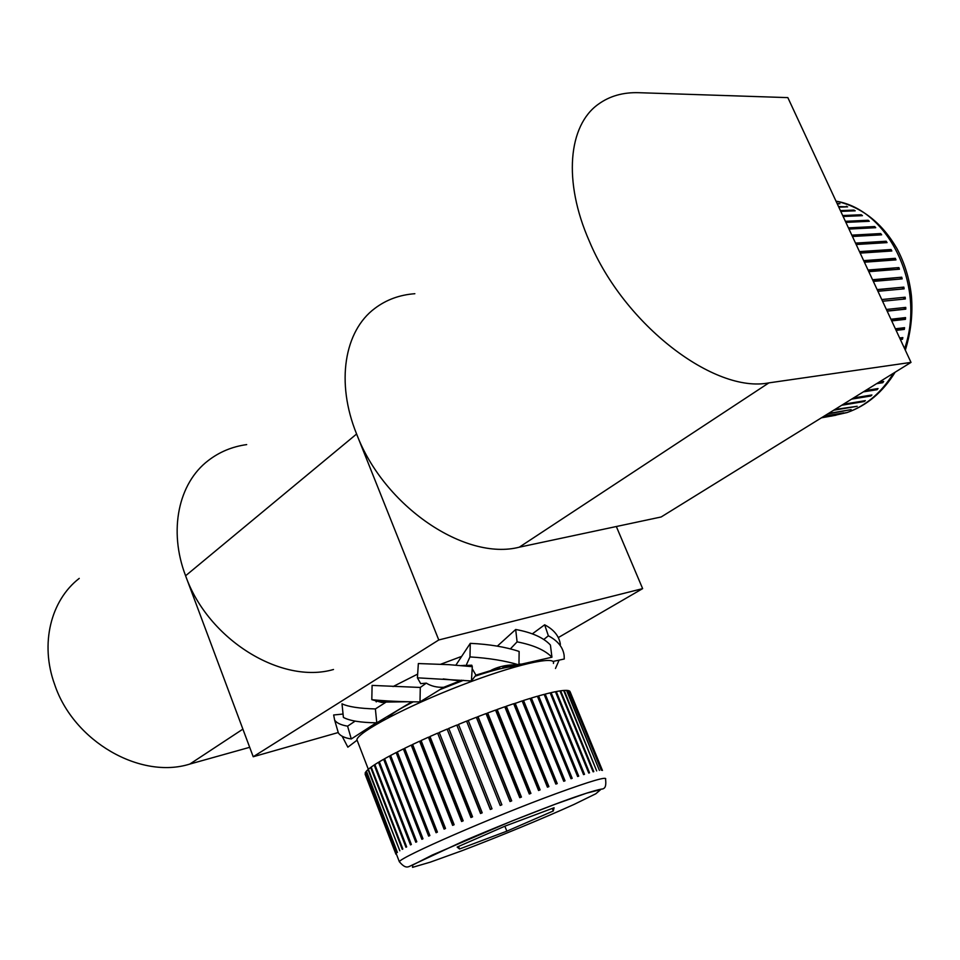 <?xml version="1.0" encoding="UTF-8"?>
<svg xmlns="http://www.w3.org/2000/svg" width="960" height="960" viewBox="0 0 960 960"><rect width="100%" height="100%" fill="white"/><g stroke="black" fill="none" stroke-linecap="round" stroke-linejoin="round"><path stroke-width="1.44" d="M911.004 362.388L768.9 382.872C714.672 393.684 624.228 325.104 589.296 241.104C562.944 181.416 568.284 125.436 598.344 104.22C609.636 96.024 623.16 92.184 638.916 92.7L787.848 97.62L911.004 362.388L661.152 516.972L519.288 547.188C465.528 561.132 384.084 506.748 356.604 434.004C335.616 382.392 344.388 330.924 374.832 308.4C386.28 299.736 399.624 294.84 414.852 293.712M338.124 732.564L253.212 756.744L185.592 575.772C168.228 530.34 178.56 483.108 208.224 460.584C178.56 483.108 168.228 530.34 185.592 575.772C208.08 639.864 281.772 684.708 333.504 669.492M616.332 526.524L642.636 588.624L438.768 639.972L356.604 434.004C335.616 382.392 344.388 330.924 374.832 308.4M642.636 588.624L558.288 637.584M461.676 656.376L440.808 664.2M417.648 674.112L393.024 686.568M375.648 700.74L376.284 701.904M438.768 639.972L253.212 756.744M246.684 444.6C232.2 446.616 219.384 451.944 208.224 460.584M79.236 578.388C50.796 600.336 39.828 643.8 54.6 684.36C73.56 741.636 140.652 779.652 189.828 764.064L249.684 747.312M559.104 660.12L555.48 668.472M543.804 639.48L548.364 635.796L544.656 624.804C553.98 629.664 559.224 636.228 560.388 644.472M544.656 624.804L532.344 633.852M510.384 648.888L517.092 641.856L515.688 629.484C531.96 632.448 543.528 637.632 550.416 645.036L551.94 657.216L519.012 664.692L521.316 665.196M515.688 629.484L497.328 646.14M461.844 680.16L443.712 687.288C437.016 687.564 431.208 686.172 426.3 683.136L420.696 683.64L417.408 677.82L471.432 680.952L475.908 675.132L499.584 667.896M384.66 718.092L382.524 720.852M515.46 666.816C509.424 666.108 495.96 669.228 475.08 676.2M463.524 680.292L439.932 689.616M413.28 701.832C399.288 708.936 390.84 714.3 387.936 717.936M346.368 744.336L347.856 747.18L357.084 740.172M382.38 720.924L377.892 722.376M337.164 728.76L338.352 732.924C340.368 735.948 344.676 737.964 351.288 738.96L376.224 722.82M355.152 721.104L347.592 726.168C340.932 725.028 336.624 723.012 334.644 720.132L333.66 714.984L343.056 714.036M443.712 687.288L420 701.904C400.968 701.772 384.9 701.028 371.808 699.672L381.72 702.444L386.148 702.06L375.384 708.936C359.316 708.48 348.192 706.764 342 703.812L343.404 717.408C349.62 720.816 360.744 722.616 376.776 722.82L411.816 701.808M408.684 701.748L386.148 702.06M371.808 699.672L372.096 685.404M417.408 677.82L418.356 663.552L448.872 664.656L472.296 666.672L471.78 665.208L461.268 665.592M491.196 670.236C499.38 666.168 508.62 664.392 518.94 664.896C505.32 660.768 489 658.116 469.968 656.916L466.152 665.364M475.908 675.132L472.176 668.64M471.84 666.624L471.78 665.208M469.968 656.916L470.28 643.344C489.264 644.244 505.548 646.944 519.132 651.456L518.964 664.896L502.872 667.068L503.604 665.988M470.28 643.344L455.88 665.148M517.092 641.856C533.472 645.036 545.088 650.16 551.94 657.216M548.364 635.796C557.808 640.824 563.064 647.364 564.132 655.428L564.264 659.004L552.936 661.452M464.232 665.28L462.912 665.736M387.78 700.944L387.012 701.52M384.552 701.472L385.512 700.8M471.432 680.952L472.296 666.672M426.3 683.136L420.288 687.456L372.264 685.416M420 701.904L420.288 687.456M376.776 722.82L375.384 708.936M351.288 738.96L347.592 726.168M347.856 747.18L342.132 736.224M904.284 307.56L904.296 309.18L887.112 311.016M837.036 203.364L839.904 203.748L837.264 203.844M838.512 206.544L847.668 206.844L838.812 207.168M840.408 210.612L853.932 210.084L855.204 210.816L840.768 211.392M842.7 215.544L861.228 214.764L862.44 215.652L843.132 216.48M845.388 221.316L868.152 220.26L869.304 221.28L845.88 222.384M848.436 227.868L874.668 226.548L875.736 227.7L849 229.068M851.82 235.152L880.692 233.556L881.664 234.828L852.432 236.472M855.516 243.096L886.176 241.236L887.052 242.616L856.176 244.512M859.476 251.616L891.06 249.516L891.84 250.992L860.184 253.128M863.676 260.628L895.32 258.324L895.98 259.884L864.408 262.212M868.044 270.024L898.884 267.588L899.424 269.208L868.812 271.668M872.556 279.72L901.74 277.212L902.148 278.892L873.336 281.4M877.14 289.584L903.84 287.124L904.128 288.84L877.932 291.288M881.772 299.544L905.184 297.216L905.34 298.956L882.564 301.248M886.392 309.456L905.76 307.404L905.784 309.144L887.172 311.148M890.94 319.248L905.556 317.592L905.436 319.332L891.708 320.904M895.38 328.788L904.572 327.684L904.332 329.4L896.124 330.396M899.664 337.992L902.844 337.596L902.472 339.264L900.384 339.54M879.048 382.164L883.692 381.456L882.756 382.716L876.624 383.664M865.5 390.552L878.04 388.56L877.02 389.712L863.328 391.884M853.536 397.956L871.908 394.98L870.816 396L851.652 399.12M843.3 404.28L865.344 400.644L864.18 401.544L841.728 405.252M834.912 409.464L857.184 406.296L833.676 410.232M828.48 413.448L851.148 409.608L827.58 414.012M824.052 416.196L843.66 412.848L823.488 416.532M821.64 417.684L835.98 415.224L821.424 417.816M904.056 317.76L903.972 319.188L905.436 319.332M903.972 319.188L891.576 320.604M903.048 327.864L902.88 329.1L904.332 329.4M902.88 329.1L895.92 329.94M901.272 337.788L901.044 338.808L902.472 339.264M901.044 338.808L900.096 338.928M881.82 381.744L882.756 382.716M876.312 388.836L877.02 389.712M870.288 395.244L870.816 396M863.82 400.896L864.18 401.544M846.144 206.904L846.36 206.256M853.596 210.888L853.932 210.084M860.736 215.724L861.228 214.764M867.468 221.376L868.152 220.26M873.732 227.796L874.668 226.548M852.36 236.292L879.612 234.768L880.692 233.556M855.984 244.104L885 242.316L886.176 241.236M859.884 252.48L889.812 250.476L891.06 249.516M889.812 250.476L890.148 251.1M864 261.336L894 259.14L895.32 258.324M894 259.14L894.36 260.004M868.296 270.576L898.884 267.588M897.504 268.248L897.864 269.34M872.736 280.092L901.74 277.212M900.312 277.728L900.636 279.024M877.248 289.8L903.84 287.124M902.388 287.472L902.64 288.984M881.796 299.58L905.184 297.216M903.72 297.408L903.864 299.1M904.296 309.18L905.784 309.144M513.768 703.908L522.132 700.908L555.84 784.092L557.232 783.588L523.524 700.464L530.064 698.412L563.724 781.272L565.02 780.816L531.36 698.016L537.408 696.228L571.02 778.74L572.196 778.332L538.608 695.892L544.128 694.38L577.644 776.52L578.712 776.16L545.208 694.092L550.152 692.868L583.56 774.612L584.508 774.312L551.1 692.64L555.432 691.704L588.732 773.04L589.536 772.8L556.26 691.536L559.944 690.9L593.112 771.816L593.784 771.636L560.64 690.804L563.652 690.456L596.676 770.928L564.204 690.408L566.544 690.36L599.412 770.4L566.952 690.384L568.596 690.624L601.308 770.22L568.872 690.708L569.832 691.224L602.46 770.46L570.216 692.004M515.16 703.2L548.904 786.624L547.428 787.176L513.684 703.704L506.352 706.212L540.108 789.9L538.56 790.488L504.792 706.764L497.16 709.476L530.916 793.392L529.308 794.004L495.552 710.064L487.692 712.968L521.424 797.064L519.768 797.7L486.048 713.58L478.02 716.628L511.704 800.868L510.024 801.54L476.352 717.276L468.252 720.456L501.876 804.792L500.184 805.476L466.572 721.116L458.472 724.392L492.012 808.788L490.32 809.484L456.804 725.076L448.764 728.4L482.208 812.82L480.54 813.516L447.12 729.096L439.248 732.456L472.572 816.84L470.94 817.524L437.64 733.152L429.984 736.512L463.188 820.824L461.616 821.496L428.436 737.196L421.092 740.52L454.14 824.724L452.64 825.372L419.604 741.204L412.632 744.456L445.524 828.492L444.096 829.128L411.228 745.128L404.676 748.284L437.412 832.116L436.08 832.728L403.368 748.932L397.32 751.956L429.876 835.56L428.652 836.124L396.12 752.568L390.6 755.448L422.988 838.776L421.872 839.304L389.52 756.036L384.588 758.736L416.796 841.752L415.8 842.244L383.64 759.276L379.332 761.784L411.348 844.464L410.484 844.896L378.504 762.276L374.856 764.556L406.68 846.876L405.96 847.26L374.172 765.012L371.208 767.052L402.84 848.988L402.264 849.324L370.656 767.448L368.388 769.248L399.828 850.788L367.992 769.596L366.408 771.12L397.392 852.456L366.156 771.408L365.292 772.668L396.372 853.368L365.16 772.98L399.336 861.708C400.656 857.004 492.84 816.78 555.828 793.752C591.036 780.912 607.62 776.088 605.568 779.28C606.708 788.868 603.276 788.4 602.724 789C603.42 788.748 595.392 789.096 555.048 804.264C525.276 815.508 495.072 827.664 464.4 840.708L411.924 865.2C407.976 867.108 405.672 869.196 399.336 861.708M365.124 774.24L395.94 854.244L365.16 772.98M357.744 741.9L356.88 739.656C358.404 731.856 406.572 706.392 460.656 685.548C514.764 664.608 556.668 655.14 553.416 663.456M457.152 847.056L505.284 826.02L554.088 807.756L553.296 810.972L506.844 831.18L459.516 848.988L457.152 847.056M553.296 810.972L552.276 808.44M371.28 767.244L370.656 767.448M374.94 764.748L374.172 765.012M379.416 761.988L378.504 762.276M384.684 758.964L383.64 759.276M390.696 755.7L389.52 756.036M429.744 835.62L397.272 752.268L396.12 752.568M437.052 832.284L404.412 748.68L403.368 748.932M444.948 828.756L412.14 744.936L411.228 745.128M453.348 825.06L420.384 741.084L419.604 741.204M420.384 741.084L421.164 740.724M462.18 821.256L429.072 737.148L428.436 737.196M429.072 737.148L430.068 736.704M471.36 817.356L437.64 733.152M438.12 733.164L439.32 732.648M480.804 813.408L447.12 729.096M447.456 729.168L448.848 728.592M490.428 809.436L456.804 725.076M456.972 725.22L458.544 724.572M466.644 721.308L468.252 720.456M476.424 717.456L478.02 716.628M486.12 713.772L487.692 712.968M495.636 710.256L497.16 709.476M504.876 706.956L506.352 706.212M522.216 701.124L523.524 700.464M530.16 698.64L531.36 698.016M537.516 696.48L538.608 695.892M544.224 694.596L545.208 694.092M550.236 693.072L551.1 692.64M555.504 691.896L556.26 691.536M560.016 691.08L560.64 690.804M506.844 831.18L504.864 826.2M459.516 848.988L458.52 846.456M530.352 698.58L563.928 781.2M522.636 700.992L556.272 783.936M514.416 703.692L548.076 786.936M505.74 706.656L539.424 790.164M496.704 709.872L530.376 793.596M487.392 713.292L521.04 797.208M477.876 716.904L511.488 800.964M468.264 720.66L501.816 804.816M768.9 382.872L519.288 547.188M356.604 434.004L185.592 575.772M189.828 764.064L242.892 729.132M836.016 201.18C889.152 209.604 926.148 287.208 904.596 348.612M893.496 373.224C881.34 392.784 865.86 405.9 847.032 412.56L831.156 416.148M554.94 804.324L512.22 820.896L432.24 855.06L412.74 865.02L412.548 867.348L430.344 862.14L461.736 850.812C499.764 836.316 543.012 818.448 574.092 804.408L595.812 793.776L600.684 789.588L586.5 793.188L554.94 804.324M376.344 700.932L394.68 701.292M460.02 680.856L443.244 678.936M518.964 664.176L521.736 664.08M334.644 720.132L338.364 732.912M837.108 201.408C862.152 207.336 882.072 223.008 896.868 248.436C904.596 262.884 909.444 278.616 911.4 295.632C912.948 313.884 910.92 332.064 905.328 350.172M895.116 372.216C882.768 392.244 866.736 405.684 847.032 412.56L823.416 416.592M368.376 769.452L356.88 739.656"/></g></svg>
